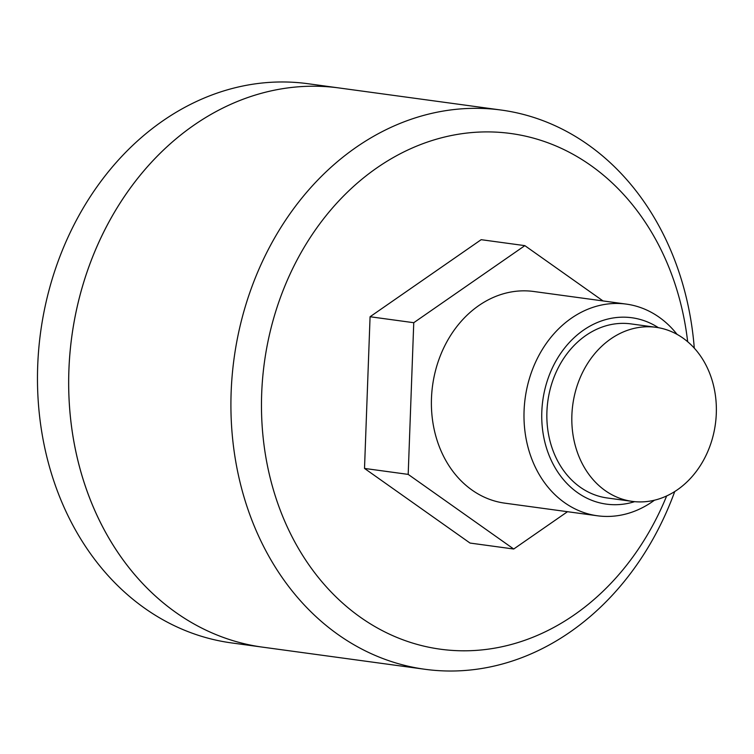 <?xml version="1.0" encoding="UTF-8"?>
<svg xmlns="http://www.w3.org/2000/svg" width="754" height="754" viewBox="0 0 754 754"><rect width="100%" height="100%" fill="white"/><g stroke="black" fill="none" stroke-linecap="round" stroke-linejoin="round"><path stroke-width="1.13" d="M677.054 334.361A106.814 87.502 97.8 0 0 626.301 304.107A106.814 87.502 97.8 0 0 525.18 398.131A106.814 87.502 97.8 0 0 597.451 515.783A106.814 87.502 97.8 0 0 654.453 500.213M597.451 515.783L504.86 503.163A106.814 87.502 -82.2 0 1 431.476 398.31A106.814 87.502 -82.2 0 1 533.709 291.487L626.301 304.107M567.508 511.702L513.719 549.016L408.187 474.389L413.757 322.703L524.85 245.644L603.04 300.94M408.187 474.389L364.512 468.432L470.034 543.059L513.719 549.016M716.3 413.531A87.841 71.96 97.8 0 0 655.952 327.302A87.841 71.96 97.8 0 0 572.795 404.625A87.841 71.96 97.8 0 0 632.229 501.382A87.841 71.96 97.8 0 0 716.3 413.531M655.952 327.302L630.994 323.9A87.841 71.96 97.8 0 0 547.828 401.222A87.841 71.96 97.8 0 0 607.272 497.979L632.229 501.382M658.383 327.679A94.061 77.049 97.8 0 0 542.786 400.534A94.061 77.049 97.8 0 0 634.67 501.655M364.512 468.432L370.073 316.746L413.757 322.703M370.073 316.746L481.165 239.687L524.85 245.644M425.011 669.288L231.553 642.917A282.194 231.167 -82.2 0 1 37.7 365.907A282.194 231.167 -82.2 0 1 307.773 83.694L338.98 87.945A282.194 231.167 97.8 0 0 71.819 336.341A282.194 231.167 97.8 0 0 262.76 647.177A282.194 231.167 -82.2 0 1 68.906 370.157A282.194 231.167 -82.2 0 1 338.98 87.945L501.231 110.056A282.194 231.167 97.8 0 0 234.07 358.452A282.194 231.167 97.8 0 0 425.011 669.288A282.194 231.167 97.8 0 0 674.736 491.551M694.283 348.141A282.194 231.167 97.8 0 0 501.231 110.056M687.667 341.732A260.234 213.175 97.8 0 0 380.544 165.399A260.234 213.175 97.8 0 0 323.541 583.671A260.234 213.175 97.8 0 0 666.649 495.962"/></g></svg>
